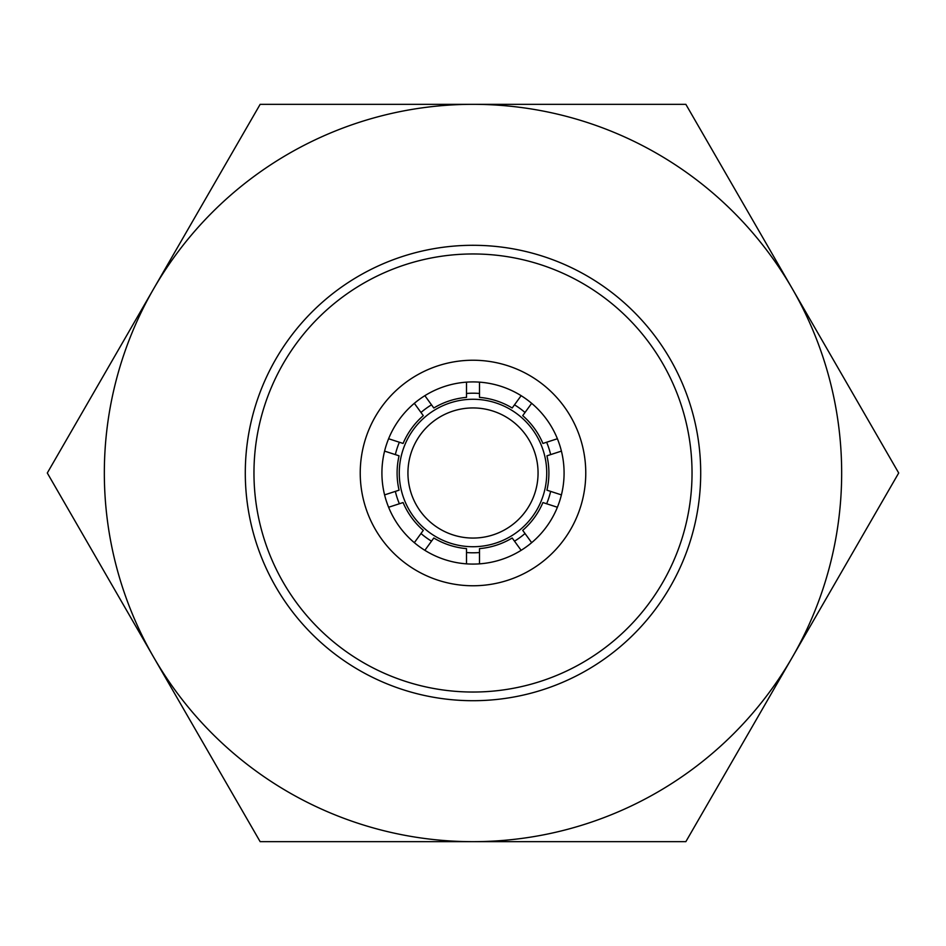 <?xml version="1.0" encoding="UTF-8"?>
<svg xmlns="http://www.w3.org/2000/svg" width="946" height="946" viewBox="0 0 946 946"><rect width="100%" height="100%" fill="white"/><g stroke="black" fill="none" stroke-linecap="round" stroke-linejoin="round"><path stroke-width="1.42" d="M395.345 491.388A79.807 79.807 0 0 0 399.366 503.769M420.982 533.52A79.807 79.807 0 0 0 431.506 541.171M466.496 552.535A79.807 79.807 0 0 0 479.504 552.535M514.494 541.171A79.807 79.807 0 0 0 525.018 533.52M546.634 503.769A79.807 79.807 0 0 0 550.655 491.388M550.655 454.612A79.807 79.807 0 0 0 546.634 442.231M525.018 412.48A79.807 79.807 0 0 0 514.494 404.829M479.504 393.465A79.807 79.807 0 0 0 466.496 393.465M431.506 404.829A79.807 79.807 0 0 0 420.982 412.48M399.366 442.231A79.807 79.807 0 0 0 395.345 454.612M561.416 451.112L546.93 455.818A75.905 75.905 0 0 1 546.93 490.182L561.416 494.888M384.584 494.888L399.07 490.182A75.905 75.905 0 0 1 399.07 455.818L384.584 451.112M388.605 507.257L403.091 502.551A75.905 75.905 0 0 0 423.288 530.351L414.336 542.673M424.86 550.324L433.812 538.002A75.905 75.905 0 0 0 466.496 548.621L466.496 563.851M479.504 563.851L479.504 548.621A75.905 75.905 0 0 0 512.188 538.002L521.14 550.324M531.664 542.673L522.712 530.351A75.905 75.905 0 0 0 542.909 502.551L557.395 507.257M557.395 438.743L542.909 443.449A75.905 75.905 0 0 0 522.712 415.649L531.664 403.327M521.14 395.676L512.188 407.998A75.905 75.905 0 0 0 479.504 397.379L479.504 382.149M466.496 382.149L466.496 397.379A75.905 75.905 0 0 0 433.812 407.998L424.86 395.676M414.336 403.327L423.288 415.649A75.905 75.905 0 0 0 403.091 443.449L388.605 438.743M360.26 470.635A112.763 112.763 0 0 1 475.365 360.26A112.763 112.763 0 0 1 585.74 475.365A112.763 112.763 0 0 1 470.635 585.74A112.763 112.763 0 0 1 360.26 470.635M564.064 474.904A91.088 91.088 0 0 0 474.904 381.936A91.088 91.088 0 0 0 381.936 471.096A91.088 91.088 0 0 0 471.096 564.064A91.088 91.088 0 0 0 564.064 474.904M254.013 468.424A219.034 219.034 0 0 0 468.424 691.987A219.034 219.034 0 0 0 691.987 477.576A219.034 219.034 0 0 0 477.576 254.013A219.034 219.034 0 0 0 254.013 468.424M700.655 477.765A227.702 227.702 0 0 1 468.235 700.655A227.702 227.702 0 0 1 245.345 468.235A227.702 227.702 0 0 1 477.765 245.345A227.702 227.702 0 0 1 700.655 477.765M473 546.729A73.729 73.729 0 0 1 399.271 473A73.729 73.729 0 0 1 473 399.271A73.729 73.729 0 0 1 546.729 473A73.729 73.729 0 0 1 473 546.729M473 407.939A65.061 65.061 0 0 0 407.939 473A65.061 65.061 0 0 0 473 538.061A65.061 65.061 0 0 0 538.061 473A65.061 65.061 0 0 0 473 407.939M260.15 841.668L685.85 841.668L898.7 473L685.85 104.332L260.15 104.332L47.3 473L260.15 841.668M792.275 657.328A368.668 368.668 0 0 0 473 104.332A368.668 368.668 0 0 0 153.725 657.328A368.668 368.668 0 0 0 792.275 657.328"/></g></svg>
